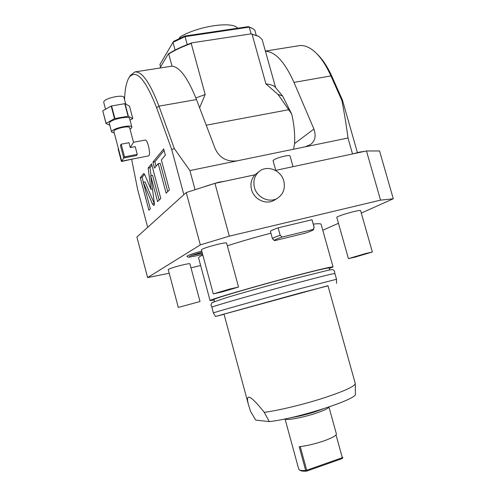 <?xml version="1.0" encoding="UTF-8"?>
<svg xmlns="http://www.w3.org/2000/svg" width="496" height="496" viewBox="0 0 496 496"><rect width="100%" height="100%" fill="white"/><g stroke="black" fill="none" stroke-linecap="round" stroke-linejoin="round"><path stroke-width="0.74" d="M169.217 273.253L147.61 277.593L200.328 244.881L229.313 236.164L380.544 200.142L366.476 150.964L379.558 150.964L393.285 198.772L361.293 213.069M380.544 200.142L393.285 198.772M338.464 223.268L322.791 230.268M200.62 265.472L190.991 267.852M277.593 198.152C269.545 203.416 256.934 197.675 254.448 187.494C252.904 180.699 254.622 175.255 259.588 171.163C267.586 164.777 281.213 170.432 283.799 181.059C285.436 188.437 283.371 194.134 277.593 198.152L274.455 200.086C266.476 205.301 253.977 199.634 251.522 189.553C250.133 183.787 251.298 178.864 255.006 174.79L214.942 183.359L186.223 192.547L136.89 237.045L147.61 277.593M366.476 150.964L275.429 170.426M229.313 236.164L214.942 183.359M259.588 171.163L255.006 174.79M313.329 224.124C318.463 223.498 321.067 223.597 321.154 224.428L333.052 266.885M198.636 258.094L198.598 257.951C198.555 257.331 199.95 256.327 202.783 254.944M227.342 245.793C240.765 241.453 255.297 237.255 270.934 233.201M238.551 287.035L226.598 243.046C226.232 242.606 223.237 243.04 217.608 244.361C208.146 246.779 202.74 248.595 201.401 249.81L201.413 249.848M168.231 269.551L178.306 307.421L200.024 301.537L189.906 263.791C189.553 263.475 186.825 263.928 181.716 265.155C173.792 267.195 169.297 268.658 168.231 269.551L168.237 269.576M336.79 217.329L348.428 258.621L365.794 253.475L372.347 251.999L360.592 210.595C360.369 210.248 358.143 210.571 353.915 211.569C346.363 213.361 336.375 216.727 336.79 217.329L336.803 217.353M186.924 256.413L186.887 256.376C187.476 255.403 192.423 253.642 201.748 251.088M272.527 238.836L272.453 238.719C272.546 238.161 275.119 237.007 280.172 235.253L282.094 237.051L313.323 229.419L314.042 227.019L312.003 219.728L314.166 227.118M312.003 219.728L278.126 227.85C273.085 229.636 270.525 230.838 270.45 231.452L270.469 231.508M186.223 192.547L200.328 244.881M214.105 300.068L210.062 300.576C208.19 300.043 255.043 286.291 294.5 275.956C319.517 269.427 332.376 266.414 333.064 266.929L329.301 268.51M214.489 301.487L213.962 299.528C212.251 299.007 256.079 286.155 292.95 276.489C316.411 270.363 328.482 267.536 329.164 268.014L329.697 269.929M213.404 312.97L211.854 307.235C210.062 307.018 257.027 293.545 296.465 283.067C321.476 276.433 334.298 273.271 334.924 273.569L336.517 279.248M327.999 285.851L298.865 293.353L215.438 316.479L213.392 312.945C211.674 313.007 258.726 299.77 298.152 289.162L336.524 279.26M215.438 316.479L224.056 314.297M248.36 404.333L224.012 314.142L327.961 285.708L355.285 383.52C354.845 386.334 344.429 391.115 324.043 397.866C304.036 404.352 278.647 410.483 264.269 412.356C250.629 395.219 245.322 392.541 248.36 404.333L250.499 411.234L255.669 420.087L269.316 421.606C298.214 418.444 358.98 398.617 355.403 393.874L355.285 383.675M264.269 412.356L269.316 421.606M291.084 417.607C298.431 416.504 306.596 414.52 315.58 411.649L323.051 408.927M285.157 418.99L285.157 418.99C286.465 420.608 302.808 417.62 315.661 413.335C323.882 410.57 328.296 408.468 328.904 407.024L328.91 407.005M298.71 469.092L299.503 469.948C300.619 470.475 302.678 470.654 305.679 470.468L299.181 446.71C306.361 445.929 314.402 444.069 323.311 441.111C331.787 438.117 336.158 435.755 336.412 434.025L328.947 406.993M300.446 470.481L300.7 470.623C301.779 471.138 303.757 471.305 306.615 471.132L342.172 458.589L342.866 457.362M305.679 470.468L306.615 471.132M300.26 446.598L306.72 470.233L306.28 470.642M306.72 470.233L342.314 457.69L336.021 434.924M342.314 457.69L342.668 457.814M229.716 289.044L213.286 293.911L222.251 291.884L238.551 287.048L229.716 289.044M178.306 307.421L200.024 301.537M348.428 258.621L355.093 257.114L372.347 251.999M202.312 253.189L191.115 255.614M314.042 227.019L313.553 229.611M313.323 229.419L313.546 229.648C313.143 230.268 310.366 231.44 305.22 233.163L274.623 240.659L272.471 238.781M280.172 235.253L278.126 227.85M282.094 237.051C276.743 238.867 274.127 240.021 274.245 240.523M357.411 152.613L342.42 100.025L341.911 100.589C344.484 113.869 346.512 126.35 347.994 138.012L189.9 170.581L195.046 189.621M347.994 138.012L352.526 153.946M189.9 170.581L174.363 148.645L158.962 106.163C149.978 82.596 141.93 71.188 134.813 71.945L130.367 75.516M183.861 194.68L171.684 149.451L174.363 148.645M131.669 159.489L137.671 189.577L147.684 227.311M171.684 149.451L156.612 107.725C145.291 78.907 136.14 68.795 129.165 77.395C126.418 81.766 124.887 89.206 124.57 99.708M113.882 131.558L113.962 131.043C115.041 128.464 129.636 125.364 129.623 127.708L133.505 142.29L145.241 140.07C147.442 139.122 150.877 153.679 148.918 155.639L148.515 155.911M144.863 174.939L143.735 173.55L140.269 177.729L148.912 210.236L150.331 208.828L143.27 182.274L152.452 203.986L153.648 205.487L154.541 204.656L150.685 175.708L157.604 201.624L160.791 198.462L151.54 163.847L148.137 168.039L150.982 189.298L144.863 174.939M158.218 163.661L166.123 193.18L169.403 189.931L161.361 159.929L165.348 155.186L163.668 148.924L152.929 162.142L154.51 168.07L158.218 163.661L160.177 163.271L167.76 191.561M275.621 87.643L265.434 51.212C275.286 51.652 284.803 62.05 293.998 82.404L313.925 129.047C316.299 136.115 315.078 141.329 310.267 144.683L305.22 146.822M341.911 100.589L330.925 75.907C326.194 65.429 320.955 57.517 315.189 52.167C309.423 46.971 303.943 44.826 298.735 45.744L265.391 51.076M291.716 114.08L282.633 96.044L278.02 94.401L291.716 114.08C294.091 124.428 295.046 134.261 294.599 143.58L293.514 149.234M282.633 96.044L275.385 87.377C273.997 85.597 270.841 84.438 265.924 83.905L252.067 34.212L251.112 33.864L258.081 36.028M195.87 97.985L205.177 94.5L191.214 43.425L191.946 42.811L251.112 33.864M265.924 83.905L278.02 94.401M205.177 94.5L199.603 107.762M156.612 107.725L158.962 106.163L196.484 99.566C187.947 78.132 179.794 66.991 172.031 66.142L168.721 53.94L168.355 53.866C174.741 49.873 182.609 46.19 191.946 42.811M168.721 53.94C174.896 50.164 182.392 46.661 191.214 43.425M196.484 99.566L215.165 148.67C219.53 157.933 226.87 161.987 237.193 160.834M172.031 66.142L135.117 71.895M159.985 67.921L168.355 53.866M265.434 51.212L262.161 39.506L258.813 36.406L252.067 34.212M342.42 100.025L332.053 76.768C327.496 66.662 322.425 58.999 316.851 53.785M175.094 50.046L172.992 42.327L159.923 64.517L160.574 66.923M187.228 44.59L185.058 36.636L172.992 42.327L173.619 41.354L184.896 36.022L185.058 36.636L249.24 27.125L248.341 26.641L184.896 36.022M251.701 28.049L248.341 26.641M256.209 35.191L254.783 30.076L252.569 28.483L249.24 27.125L251.119 33.864M179.068 38.583L179.955 37.119C197.327 26.152 232.729 20.906 237.646 28.222M179.955 37.119L180.209 38.056M133.505 142.29L130.312 147.548L129.028 142.712L121.173 144.193L124.527 156.866L137.262 154.386L135.197 146.63L130.318 147.566M121.173 144.193L120.429 145.39L123.771 158.001L136.443 155.527L137.262 154.386M124.527 156.866L121.718 161.169L148.546 155.905M130.026 129.214L131.719 127.794L131.88 127.15C131.911 124.13 113.069 128.135 111.712 131.459L111.594 132.035L114.285 133.071M131.862 127.069L129.586 118.538C129.586 115.401 110.744 119.356 109.424 122.797L109.331 123.479M109.796 125.252L106.02 123.461L102.777 110.831L106.082 123.343L114.526 118.662L128.073 116.194L132.779 118.556L130.014 120.137M102.777 110.831L111.178 106.032L125.042 103.639L128.383 116.2M125.042 103.639L129.481 106.194L132.779 118.556M124.732 103.633L128.073 116.194M111.563 105.908L114.911 118.538M111.178 106.032L114.526 118.662M125.724 104.03L123.994 97.551C123.919 94.128 105.084 97.966 103.838 101.68L103.763 102.424M121.7 161.088L121.421 161.504L118.135 149.079L118.401 148.645M121.421 161.504L134.149 158.726M150.982 189.298L152.452 188.988M148.137 168.039L150.015 167.66L151.075 175.627M151.937 165.317L150.015 167.66M150.685 175.708L152.57 175.324L159.173 200.068M143.27 182.274L145.08 181.896L154.442 203.937M140.269 177.729L142.067 177.357L143.369 182.255M144.559 174.319L142.067 177.357M164.083 150.493L154.851 161.758L156.048 166.241M152.929 162.142L154.851 161.758M275.733 170.357L273.06 160.741C274.021 159.272 277.878 157.722 284.636 156.091C287.971 155.428 289.769 155.378 290.042 155.949L293.031 166.662M293.998 82.404L330.925 75.907L332.053 76.768M313.925 129.047L294.599 143.58M288.672 109.715L206.231 125.197M143.567 173.668L143.958 173.588M152.452 203.986L154.287 203.589M210.062 300.576L198.598 257.951M334.378 273.556C335.017 272.354 334.75 271.219 333.591 270.159C333.182 269.52 331.458 269.526 328.42 270.177L294.277 278.671C270.512 284.971 242.984 292.677 226.635 297.594L212.294 302.467C210.639 304.513 210.651 306.013 212.338 306.974M213.528 302.219L213.968 302.2M336.567 283.334L336.524 279.267M285.033 418.915L298.747 469.216M300.7 470.623L299.503 469.941M201.401 249.81L213.286 293.911M202.61 254.281L198.146 255.434C184.196 258.459 188.852 256.643 186.887 256.376M189.59 256.308L189.571 256.327C190.489 255.663 194.649 254.293 202.052 252.216M272.453 238.719L270.45 231.452M352.929 153.859L359.643 152.098L364.746 151.33M205.04 186.415L218.531 182.243L224.657 181.276M129.165 77.395L130.603 75.15M113.869 131.502L121.718 161.169M109.306 123.399L111.594 132.035M103.738 102.331L105.561 109.244"/></g></svg>
